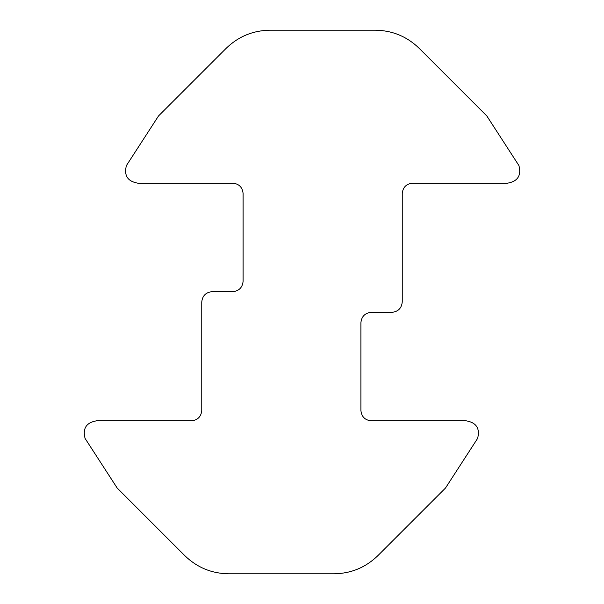 <?xml version="1.0" encoding="UTF-8"?>
<svg xmlns="http://www.w3.org/2000/svg" width="604" height="604" viewBox="0 0 604 604"><rect width="100%" height="100%" fill="white"/><g stroke="black" fill="none" stroke-linecap="round" stroke-linejoin="round"><path stroke-width="0.45" stroke-dasharray="3.02 2.27" d="M228.629 573.8L334.042 573.8M201.759 302L201.759 410.516C201.102 416.745 197.651 420.188 191.423 420.845L96.346 420.845C86.266 422.649 82.506 428.508 85.073 438.421L117.168 488.024L184.779 555.635M226.123 48.365L158.505 115.976L126.417 165.572C123.843 175.485 127.595 181.351 137.682 183.155L232.759 183.155C238.995 183.812 242.438 187.255 243.095 193.484L243.095 281.328C242.438 287.564 238.995 291.007 232.759 291.664L212.095 291.664M375.378 30.2L269.965 30.2M402.249 302L402.249 193.484C402.906 187.255 406.349 183.812 412.585 183.155L507.662 183.155C517.749 181.351 521.501 175.485 518.927 165.572L486.839 115.976L419.221 48.365M377.885 555.635L445.503 488.024L477.598 438.421C480.157 428.508 476.397 422.649 466.326 420.845L371.241 420.845C365.012 420.188 361.57 416.745 360.913 410.516L360.913 322.672C361.57 316.436 365.012 312.993 371.241 312.336L391.913 312.336"/><path stroke-width="0.91" d="M184.779 555.635C197.002 567.473 211.619 573.528 228.629 573.8C211.619 573.528 197.002 567.473 184.779 555.635L117.168 488.024L85.073 438.421C82.506 428.508 86.266 422.649 96.346 420.845L191.423 420.845C197.651 420.188 201.102 416.745 201.759 410.516L201.759 302C202.416 295.771 205.858 292.321 212.095 291.664C205.858 292.321 202.416 295.771 201.759 302M269.965 30.2C252.955 30.472 238.338 36.527 226.123 48.365C238.338 36.527 252.955 30.472 269.965 30.2L375.378 30.2C392.389 30.472 407.005 36.527 419.221 48.365C407.005 36.527 392.389 30.472 375.378 30.2M391.913 312.336C398.149 311.679 401.592 308.229 402.249 302C401.592 308.229 398.149 311.679 391.913 312.336L371.241 312.336C365.012 312.993 361.57 316.436 360.913 322.672L360.913 410.516C361.57 416.745 365.012 420.188 371.241 420.845L466.326 420.845C476.397 422.649 480.157 428.508 477.598 438.421L445.503 488.024L377.885 555.635C365.662 567.473 351.052 573.528 334.042 573.8C351.052 573.528 365.662 567.473 377.885 555.635M212.095 291.664L232.759 291.664C238.995 291.007 242.438 287.564 243.095 281.328L243.095 193.484C242.438 187.255 238.995 183.812 232.759 183.155L137.682 183.155C127.595 181.351 123.843 175.485 126.417 165.572L158.505 115.976L226.123 48.365M419.221 48.365L486.839 115.976L518.927 165.572C521.501 175.485 517.749 181.351 507.662 183.155L412.585 183.155C406.349 183.812 402.906 187.255 402.249 193.484L402.249 302M334.042 573.8L228.629 573.8"/></g></svg>
